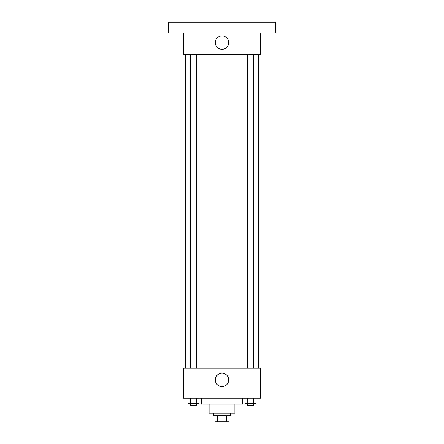 <?xml version="1.0" encoding="UTF-8"?>
<svg xmlns="http://www.w3.org/2000/svg" width="444" height="444" viewBox="0 0 444 444"><rect width="100%" height="100%" fill="white"/><g stroke="black" fill="none" stroke-linecap="round" stroke-linejoin="round"><path stroke-width="0.67" d="M226.523 415.356L226.523 421.8L215.018 421.8L215.018 415.356M226.523 421.8L228.982 421.8L228.982 415.356L228.982 421.8M230.591 413.209L230.591 415.356L213.409 415.356L213.409 413.209M217.477 415.356L217.477 421.8M234.893 404.073L234.893 413.209L209.107 413.209L209.107 404.073M242.407 398.168L242.407 404.073L201.593 404.073L201.593 398.168M260.672 398.168L183.328 398.168L183.328 368.093L260.672 368.093L260.672 398.168M228.716 379.909A6.716 6.716 0 0 1 218.642 385.719A6.716 6.716 0 0 1 218.642 374.092A6.716 6.716 0 0 1 228.716 379.909M258.525 54.423L258.525 368.093M247.563 368.093L247.563 54.423M196.437 54.423L196.437 368.093M260.672 54.423L183.328 54.423L183.328 32.939L168.293 32.939L168.293 22.2L275.707 22.2L275.707 32.939L260.672 32.939L260.672 54.423M228.716 42.607A6.716 6.716 0 0 1 218.642 48.424A6.716 6.716 0 0 1 218.642 36.797A6.716 6.716 0 0 1 228.716 42.607M256.11 398.168L256.11 403.541L244.949 403.541L244.949 398.168M253.319 398.168L253.319 403.541M247.741 398.168L247.741 403.541M253.496 403.541L253.496 405.688L247.563 405.688L247.563 403.541M199.051 398.168L199.051 403.541L187.89 403.541L187.89 398.168M196.259 398.168L196.259 403.541M190.681 398.168L190.681 403.541M196.437 403.541L196.437 405.688L190.504 405.688L190.504 403.541M185.475 54.423L185.475 368.093M253.496 368.093L253.496 54.423M190.504 54.423L190.504 368.093"/></g></svg>

